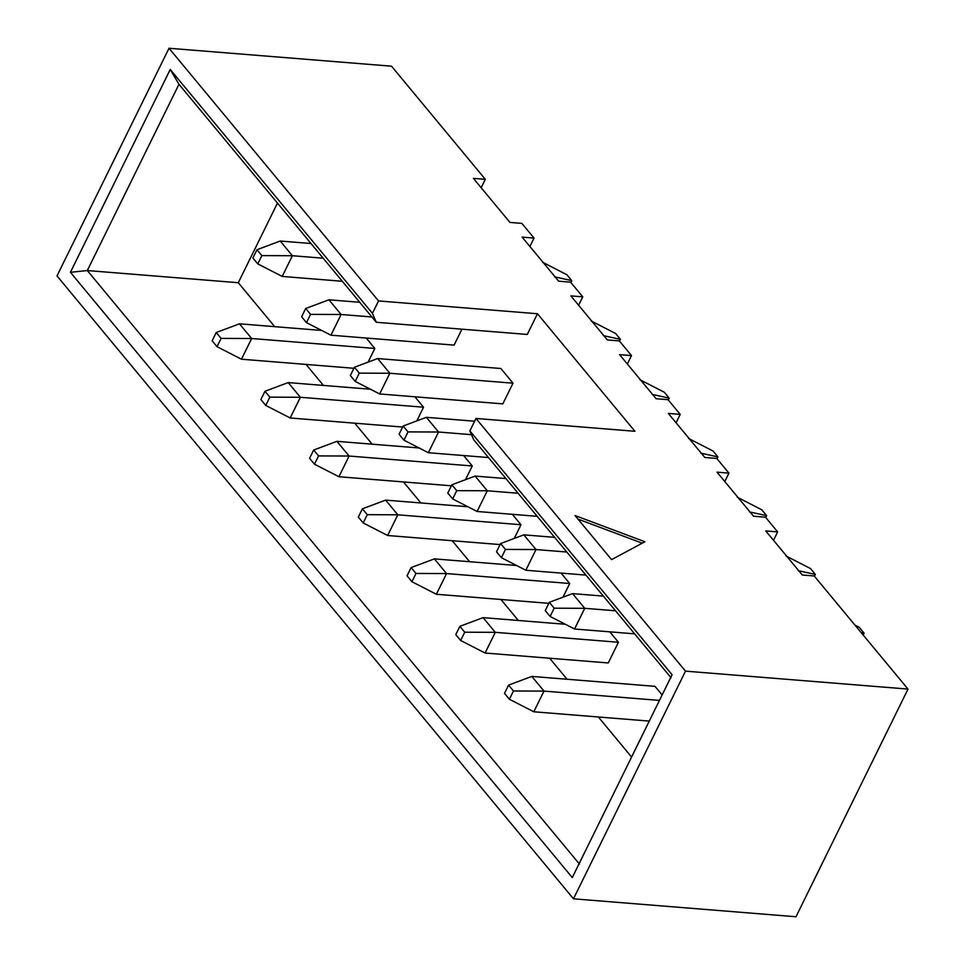 <?xml version="1.0" encoding="UTF-8"?>
<svg xmlns="http://www.w3.org/2000/svg" width="965" height="965" viewBox="0 0 965 965"><rect width="100%" height="100%" fill="white"/><g stroke="black" fill="none" stroke-linecap="round" stroke-linejoin="round"><path stroke-width="1.45" d="M513.452 690.976L508.579 685.102L504.502 693.377L509.375 699.251L513.452 690.976L509.375 699.251L533.814 711.784L649.276 721.096L533.814 711.784L543.995 691.097L533.814 711.784L509.375 699.251L504.502 693.377L508.579 685.102L513.452 690.976L543.995 691.097L659.457 700.409L543.995 691.097L513.452 690.976M531.824 676.405L654.982 686.332L531.824 676.405L543.995 691.097L531.824 676.405L508.579 685.102L531.824 676.405M554.187 608.191L549.314 602.305L545.237 610.592L550.11 616.466L554.187 608.191L550.11 616.466L574.549 628.999L634.656 633.848L574.549 628.999L584.73 608.312L574.549 628.999L550.11 616.466L545.237 610.592L549.314 602.305L554.187 608.191L584.73 608.312L615.537 610.785L584.73 608.312L554.187 608.191M864.097 633.173L863.18 635.03L864.097 633.173L859.224 627.298L864.097 633.173L861.106 632.533L864.097 633.173M572.559 593.62L603.354 596.105L572.559 593.62L584.73 608.312L572.559 593.62L549.314 602.305L572.559 593.62M859.224 627.298L854.954 625.115L859.224 627.298M464.72 632.208L459.859 626.333L455.782 634.608L460.655 640.483L464.72 632.208L460.655 640.483L485.093 653.028L608.264 662.955L485.093 653.028L495.274 632.328L485.093 653.028L460.655 640.483L455.782 634.608L459.859 626.333L464.72 632.208L495.274 632.328L618.444 642.268L495.274 632.328L464.72 632.208M483.091 617.636L565.333 624.271L483.091 617.636L495.274 632.328L483.091 617.636L459.859 626.333L483.091 617.636M415.999 573.451L411.126 567.565L407.049 575.852L411.922 581.726L415.999 573.451L411.922 581.726L436.361 594.259L548.808 603.33L436.361 594.259L446.554 573.572L436.361 594.259L411.922 581.726L407.049 575.852L411.126 567.565L415.999 573.451L446.554 573.572L569.712 583.499L446.554 573.572L415.999 573.451M434.371 558.88L516.601 565.502L434.371 558.88L446.554 573.572L434.371 558.88L411.126 567.565L434.371 558.88M367.279 514.683L362.406 508.808L358.329 517.083L363.202 522.958L367.279 514.683L363.202 522.958L387.641 535.503L500.087 544.574L387.641 535.503L397.821 514.803L387.641 535.503L363.202 522.958L358.329 517.083L362.406 508.808L367.279 514.683L397.821 514.803L520.991 524.731L397.821 514.803L367.279 514.683M385.638 500.111L467.88 506.746L385.638 500.111L397.821 514.803L385.638 500.111L362.406 508.808L385.638 500.111M318.546 455.914L313.673 450.04L309.608 458.327L314.481 464.201L318.546 455.914L314.481 464.201L338.92 476.734L451.367 485.805L338.92 476.734L349.101 456.035L338.92 476.734L314.481 464.201L309.608 458.327L313.673 450.04L318.546 455.914L349.101 456.035L472.271 465.974L349.101 456.035L318.546 455.914M336.918 441.343L419.16 447.977L336.918 441.343L349.101 456.035L336.918 441.343L313.673 450.04L336.918 441.343M505.467 549.423L500.594 543.548L496.517 551.823L501.39 557.698L505.467 549.423L501.39 557.698L525.829 570.243L585.924 575.092L525.829 570.243L536.009 549.543L525.829 570.243L501.39 557.698L496.517 551.823L500.594 543.548L505.467 549.423L536.009 549.543L566.805 552.028L536.009 549.543L505.467 549.423M815.365 574.416L814.46 576.262L815.365 574.416L810.491 568.542L815.365 574.416L798.236 570.689L815.365 574.416M523.826 534.851L554.622 537.336L523.826 534.851L536.009 549.543L523.826 534.851L500.594 543.548L523.826 534.851M810.491 568.542L786.053 555.997L810.491 568.542M456.735 490.654L451.861 484.78L447.796 493.067L452.669 498.941L456.735 490.654L452.669 498.941L477.096 511.474L537.203 516.323L477.096 511.474L487.289 490.775L477.096 511.474L452.669 498.941L447.796 493.067L451.861 484.78L456.735 490.654L487.289 490.775L518.084 493.26L487.289 490.775L456.735 490.654M766.644 515.648L765.727 517.505L766.644 515.648L761.771 509.773L766.644 515.648L749.516 511.92L766.644 515.648M475.106 476.083L505.901 478.568L475.106 476.083L487.289 490.775L475.106 476.083L451.861 484.78L475.106 476.083M761.771 509.773L737.332 497.24L761.771 509.773M408.014 431.898L403.141 426.023L399.064 434.298L403.937 440.173L408.014 431.898L403.937 440.173L428.376 452.718L488.483 457.555L428.376 452.718L438.556 432.018L428.376 452.718L403.937 440.173L399.064 434.298L403.141 426.023L408.014 431.898L438.556 432.018L471.523 434.672L438.556 432.018L408.014 431.898M717.924 456.891L717.007 458.737L717.924 456.891L713.051 451.005L717.924 456.891L700.783 453.164L717.924 456.891M426.385 417.326L474.635 421.21L426.385 417.326L438.556 432.018L426.385 417.326L403.141 426.023L426.385 417.326M713.051 451.005L688.612 438.472L713.051 451.005M359.294 373.129L354.42 367.255L350.343 375.53L355.217 381.416L359.294 373.129L355.217 381.416L379.655 393.949L502.825 403.877L379.655 393.949L389.836 373.25L379.655 393.949L355.217 381.416L350.343 375.53L354.42 367.255L359.294 373.129L389.836 373.25L513.006 383.189L389.836 373.25L359.294 373.129M669.191 398.123L668.287 399.98L669.191 398.123L664.318 392.248L669.191 398.123L652.063 394.395L669.191 398.123M377.653 358.558L500.823 368.497L377.653 358.558L389.836 373.25L377.653 358.558L354.42 367.255L377.653 358.558M664.318 392.248L639.879 379.703L664.318 392.248M269.826 397.158L264.953 391.283L260.876 399.558L265.749 405.433L269.826 397.158L265.749 405.433L290.188 417.978L402.634 427.037L290.188 417.978L300.38 397.278L290.188 417.978L265.749 405.433L260.876 399.558L264.953 391.283L269.826 397.158L300.38 397.278L423.538 407.206L300.38 397.278L269.826 397.158M288.197 382.586L370.427 389.221L288.197 382.586L300.38 397.278L288.197 382.586L264.953 391.283L288.197 382.586M310.561 314.373L305.688 308.486L301.623 316.773L306.484 322.648L310.561 314.373L306.484 322.648L330.923 335.181L454.093 345.12L330.923 335.181L341.115 314.494L330.923 335.181L306.484 322.648L301.623 316.773L305.688 308.486L310.561 314.373L341.115 314.494L371.911 316.978L341.115 314.494L310.561 314.373M620.471 339.354L619.554 341.212L620.471 339.354L615.598 333.48L620.471 339.354L603.342 335.639L620.471 339.354M328.932 299.801L359.728 302.286L328.932 299.801L341.115 314.494L328.932 299.801L305.688 308.486L328.932 299.801M615.598 333.48L591.159 320.947L615.598 333.48M221.106 338.389L216.232 332.515L212.155 340.79L217.028 346.676L221.106 338.389L217.028 346.676L241.467 359.209L353.914 368.28L241.467 359.209L251.648 338.51L241.467 359.209L217.028 346.676L212.155 340.79L216.232 332.515L221.106 338.389L251.648 338.51L374.818 348.449L251.648 338.51L221.106 338.389M239.465 323.818L321.707 330.452L239.465 323.818L251.648 338.51L239.465 323.818L216.232 332.515L239.465 323.818M261.841 255.604L256.967 249.73L252.89 258.005L257.764 263.879L261.841 255.604L257.764 263.879L282.202 276.424L342.31 281.273L282.202 276.424L292.383 255.725L282.202 276.424L257.764 263.879L252.89 258.005L256.967 249.73L261.841 255.604L292.383 255.725L323.179 258.21L292.383 255.725L261.841 255.604M571.738 280.598L570.834 282.443L571.738 280.598L566.877 274.723L571.738 280.598L554.61 276.871L571.738 280.598M280.2 241.033L311.007 243.518L280.2 241.033L292.383 255.725L280.2 241.033L256.967 249.73L280.2 241.033M566.877 274.723L542.439 262.178L566.877 274.723M391.525 66.187L485.311 179.309L481.173 187.729L485.311 179.309L391.525 66.187L169.02 48.25L378.545 300.935L537.469 313.746L634.91 431.271L475.986 418.46L685.5 671.145L908.005 689.082L795.98 916.75L573.475 898.813L56.995 275.918L573.475 898.813L685.5 671.145L475.986 418.46L469.883 430.873L672.086 674.74L572.281 877.571L70.421 272.311L170.226 69.48L372.43 313.348L378.545 300.935L169.02 48.25L56.995 275.918L169.02 48.25L391.525 66.187M521.86 223.385L534.043 238.078L529.894 246.497L534.043 238.078L521.86 223.385L509.942 222.42L473.393 178.356L485.311 179.309L473.393 178.356L509.942 222.42L521.86 223.385M570.58 282.154L582.764 296.834L578.626 305.254L582.764 296.834L570.58 282.154L558.663 281.189L522.125 237.113L534.043 238.078L522.125 237.113L558.663 281.189L570.58 282.154M619.313 340.91L631.484 355.603L627.347 364.022L631.484 355.603L619.313 340.91L607.383 339.945L570.846 295.881L582.764 296.834L570.846 295.881L607.383 339.945L619.313 340.91M668.033 399.679L680.216 414.371L676.067 422.779L680.216 414.371L668.033 399.679L656.116 398.714L619.566 354.637L631.484 355.603L619.566 354.637L656.116 398.714L668.033 399.679M716.754 458.435L728.937 473.127L724.799 481.547L728.937 473.127L716.754 458.435L704.836 457.482L668.299 413.406L680.216 414.371L668.299 413.406L704.836 457.482L716.754 458.435M765.486 517.204L777.657 531.896L773.52 540.316L777.657 531.896L765.486 517.204L753.556 516.239L717.019 472.162L728.937 473.127L717.019 472.162L753.556 516.239L765.486 517.204M814.207 575.96L908.005 689.082L814.207 575.96L802.289 575.007L765.74 530.931L777.657 531.896L765.74 530.931L802.289 575.007L814.207 575.96M644.922 541.751L611.581 559.628L575.031 515.551L644.922 541.751L575.031 515.551L611.581 559.628L644.922 541.751M634.91 431.271L537.469 313.746L527.276 334.445L376.302 322.274L178.971 84.281L87.308 270.55L579.434 864.061L87.308 270.55L238.295 282.721L274.723 326.665L238.295 282.721L87.308 270.55L70.421 272.311L572.281 877.571L672.086 674.74L469.883 430.873L475.986 418.46L634.91 431.271M277.474 203.084L238.295 282.721L277.474 203.084M306.026 364.42L323.444 385.433L306.026 364.42M354.746 423.177L372.176 444.19L354.746 423.177M403.479 481.945L420.897 502.958L403.479 481.945M452.199 540.702L469.617 561.714L452.199 540.702M500.919 599.47L518.35 620.483L500.919 599.47M549.652 658.239L567.07 679.239L549.652 658.239M598.372 716.995L631.58 757.055L598.372 716.995M461.933 329.174L454.093 345.12L461.933 329.174M423.538 407.206L416.808 420.909L423.538 407.206L414.902 396.796L423.538 407.206M520.991 524.731L514.249 538.434L520.991 524.731L512.355 514.321L520.991 524.731M618.444 642.268L608.264 662.955L618.444 642.268L609.808 631.846L618.444 642.268M654.982 686.332L662.135 694.957L654.982 686.332M569.712 583.499L562.981 597.202L569.712 583.499L561.075 573.077L569.712 583.499M472.271 465.974L465.528 479.665L472.271 465.974L463.634 455.552L472.271 465.974M374.818 348.449L368.075 362.14L374.818 348.449L366.181 338.027L374.818 348.449M500.823 368.497L513.006 383.189L502.825 403.877L513.006 383.189L500.823 368.497M573.475 898.813L795.98 916.75L908.005 689.082L685.5 671.145L573.475 898.813M378.545 300.935L372.43 313.348L376.302 322.274L527.276 334.445L537.469 313.746L378.545 300.935M473.755 439.799L469.883 430.873L473.755 439.799L671.085 677.792L473.755 439.799M70.421 272.311L87.308 270.55L178.971 84.281L170.226 69.48L70.421 272.311M170.226 69.48L178.971 84.281L376.302 322.274L372.43 313.348L170.226 69.48M577.987 519.11L642.232 543.198L577.987 519.11"/></g></svg>

